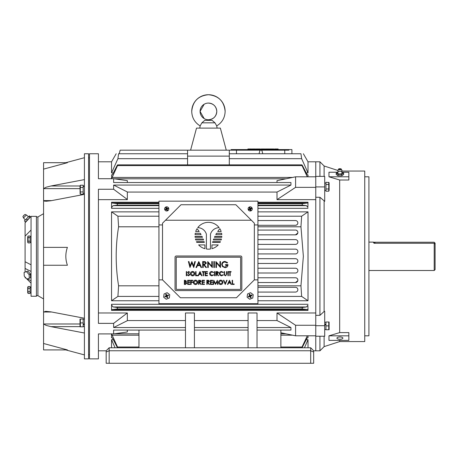 <?xml version="1.0" encoding="UTF-8"?>
<svg xmlns="http://www.w3.org/2000/svg" width="458" height="458" viewBox="0 0 458 458"><rect width="100%" height="100%" fill="white"/><g stroke="black" fill="none" stroke-linecap="round" stroke-linejoin="round"><path stroke-width="0.69" d="M250.245 208.155L250.641 208.327L250.457 208.762L250.062 208.596L249.793 207.062L249.129 207.337L249.57 207.52A1.489 1.489 0 0 1 249.621 207.52L250.022 208.619L248.786 209.455M251.539 208.316A1.489 1.489 0 0 1 251.551 208.333A1.489 1.489 0 0 1 251.556 208.361L250.457 208.762M250.268 209.22L250.091 209.661L249.696 209.489L249.873 209.054L250.268 209.22L250.755 210.279A1.489 1.489 0 0 1 250.715 210.296L250.537 210.754L251.202 210.48L250.308 209.197L251.556 208.361M249.85 209.014L248.322 209.283L248.591 209.941L249.696 209.489M249.415 208.831L249.581 208.436L250.022 208.619M249.129 207.337L249.581 208.436M250.48 208.802L252.009 208.533L251.74 207.875L250.641 208.327M250.915 208.985L250.749 209.38M250.091 209.661L250.537 210.754M248.757 209.466L248.322 209.283M249.61 207.503L249.793 207.062M250.062 208.596L249.621 207.52M251.556 208.31L251.74 207.875M251.574 208.356L252.009 208.533M250.755 210.279L250.308 209.197M250.761 210.296L251.202 210.48M248.803 209.495L249.873 209.054M248.774 209.506L248.591 209.941M166.099 294.591A1.489 1.489 0 0 1 166.145 294.574L166.546 295.673L165.309 296.509M168.063 295.37A1.489 1.489 0 0 1 168.075 295.387A1.489 1.489 0 0 1 168.08 295.41L166.586 295.65L166.145 294.574M163.632 297.219L164.073 293.944L167.13 292.685L169.746 294.7L169.311 297.981L166.254 299.24L163.632 297.219M167.239 297.351L167.279 297.334A1.489 1.489 0 0 1 167.239 297.351L166.792 296.274L166.615 296.715L167.061 297.809L167.725 297.534L166.832 296.252L167.004 295.857L168.533 295.587L168.263 294.929L166.981 295.816M166.374 296.068L164.846 296.337L165.115 296.996L166.397 296.108L166.792 296.274M165.939 295.885L166.111 295.49L166.546 295.673M166.586 295.65L166.317 294.116L165.653 294.391L166.111 295.49M166.769 295.21L167.164 295.381M167.004 295.857L168.533 295.587M167.439 296.04L167.273 296.435M166.615 296.715L166.22 296.544M165.281 296.515L164.846 296.337M166.094 294.574L165.653 294.391M166.134 294.557L166.317 294.116M168.08 295.364L168.263 294.929M167.279 297.334L166.832 296.252M167.29 297.351L167.725 297.534M167.244 297.368L167.061 297.809M165.327 296.549L166.397 296.108M165.298 296.561L165.115 296.996M43.567 343.5L43.567 349.918L67.412 349.918L43.567 343.5L43.567 323.989L46.04 325.369L50.958 326.634L84.415 333.012M84.415 179.605L50.958 185.982L46.04 187.248L43.567 188.627L43.567 162.699L67.412 162.699L43.567 169.117M84.415 318.253L50.958 311.875L46.04 311.354L43.567 312.007L43.567 265.251L67.412 265.251C65.305 259.268 65.305 253.303 67.412 247.366L43.567 247.366L43.567 200.61L46.04 201.262L50.958 200.741L84.415 194.364M88.589 256.308L88.589 153.751L84.415 153.751L84.415 358.866L88.589 358.866L88.589 256.308M36.417 295.662L37.905 295.662L37.905 216.955L43.567 213.686M45.336 311.371L45.863 311.354M44.941 201.217L44.506 201.154M43.567 247.366L43.567 265.251M43.567 201.154L43.567 188.627L80.001 188.627M43.567 325.77L43.567 312.007L51.628 312.007M84.415 323.846L83.161 324.396M83.161 324.327L84.415 323.732M84.415 324.327L83.161 324.888M375.537 243.267A18.784 18.606 0 0 1 374.003 242.236L373.35 242.242L374.003 243.267L434.207 243.267L434.207 270.506L435.1 269.613L435.1 243.158L434.207 242.236L373.35 242.242M434.207 243.267L435.1 244.188M337.832 170.668L338.119 171.962L337.735 172.924A2.238 0.853 0 0 0 337.672 173.13A2.238 0.853 0 0 0 339.91 173.983A2.238 0.853 0 0 0 342.143 173.13A2.238 0.853 0 0 0 342.08 172.924L341.697 171.962L341.983 170.668A2.09 0.796 180 0 1 339.91 171.389A2.09 0.796 180 0 1 337.832 170.668A2.09 0.796 180 0 1 337.821 170.594A2.09 0.796 180 0 1 337.855 170.456L324.121 165.991L324.121 176.387M341.376 169.174A1.489 0.573 180 0 1 339.91 169.844A1.489 0.573 180 0 1 338.439 169.174A1.489 0.573 180 0 1 339.91 168.699A1.489 0.573 180 0 1 341.376 169.174L341.966 170.456A2.09 0.796 180 0 1 341.994 170.594A2.09 0.796 180 0 1 341.983 170.668M339.91 169.5L339.91 169.042L339.91 169.5M338.113 171.893L336.189 173.13L336.189 174.504L338.05 175.735L341.765 175.735L343.626 174.504L343.626 173.13L341.702 171.893M336.189 173.13L338.05 174.361L341.765 174.361L343.626 173.13M338.05 174.361L338.05 175.735M341.765 174.361L341.765 175.735M27.801 271.09L24.091 272.453L24.245 276.1L26.85 279.025L29.301 278.292L30.566 277.663L30.405 274.01L27.801 271.09L24.091 272.453M29.301 278.292L29.14 274.64L30.405 274.01M29.14 274.64L26.535 271.72M190.597 150.172L196.511 128.114L220.361 128.114L226.269 150.172M257.923 292.084L295.484 292.084C296.927 291.935 297.723 291.139 297.872 289.696C297.723 288.259 296.927 287.464 295.484 287.315L257.923 287.315M257.923 282.546L295.484 282.546A2.387 2.387 0 0 0 297.872 280.159A2.387 2.387 0 0 0 295.484 277.771L257.923 277.771M297.855 280.451L297.872 280.159C297.631 278.584 296.836 277.788 295.484 277.771M257.923 273.002L295.484 273.002A2.387 2.387 0 0 0 297.872 270.621A2.387 2.387 0 0 0 295.484 268.233L257.923 268.233M257.923 253.921L295.484 253.921A2.387 2.387 0 0 0 297.872 251.539A2.387 2.387 0 0 0 295.484 249.152L257.923 249.152M257.923 263.464L295.484 263.464A2.387 2.387 0 0 0 297.872 261.077A2.387 2.387 0 0 0 295.484 258.696L257.923 258.696M257.923 244.383L295.484 244.383A2.387 2.387 0 0 0 297.872 241.996A2.387 2.387 0 0 0 295.484 239.614L257.923 239.614M257.923 225.302L295.484 225.302C296.927 225.153 297.723 224.357 297.872 222.92C297.723 221.477 296.927 220.687 295.484 220.533L257.923 220.533M257.923 234.845L295.484 234.845A2.387 2.387 0 0 0 297.872 232.458A2.387 2.387 0 0 0 295.484 230.071L257.923 230.071M297.385 231.009L296.36 230.237M257.923 300.751L308.011 300.751L308.011 211.865L257.923 211.865M308.011 300.751L301.639 296.406L300.958 285.821L303.362 256.308L300.958 226.796L301.639 216.21L308.011 211.865M307.862 305.194L308.011 310.387L307.61 309.619L302.028 308.927L302.452 307.438L306.499 306.975L307.862 305.194M117.093 307.438L117.523 308.927L111.941 309.619L111.54 310.387L111.54 304.284L111.689 305.194L113.052 306.975L117.093 307.438L302.452 307.438M307.862 207.428L306.499 205.642L302.452 205.178L302.028 203.69L307.61 202.997L308.011 202.23L307.862 207.428M117.523 203.69L117.093 205.178L113.052 205.642L111.689 207.428L111.54 208.333L111.54 202.23L111.941 202.997L117.523 203.69L158.943 203.69M257.03 320.554L277.004 320.554L277.004 312.974L315.762 312.974L315.762 199.648L315.762 325.266L295.593 325.266L295.593 335.806L315.762 335.806M111.54 300.751L111.54 211.865L117.912 216.21L118.593 226.796C115.399 246.398 115.399 266.075 118.593 285.821L117.912 296.406L111.54 300.751L158.943 300.751M127.341 313.146L127.341 320.674L113.63 327.55L113.63 323.365L127.341 312.974L98.424 312.974M127.341 320.554L185.479 320.554M109.159 347.777L109.159 363.274L106.176 363.274L106.176 350.754L109.159 347.777L185.479 347.777L185.479 312.974L194.421 312.974L194.421 347.777L310.69 347.777L313.673 350.754L313.673 363.274L310.69 363.274L310.69 347.777M194.421 320.554L248.087 320.554M248.087 347.777L248.087 312.974L257.03 312.974L257.03 347.777M127.341 330.081L127.341 331.976L113.63 333.905L98.424 333.905L98.424 358.866L89.482 358.866L89.482 153.751L98.424 153.751L98.424 178.712L113.63 178.712L127.341 180.641L127.341 182.536M113.63 323.365L98.424 323.365L98.424 189.251L113.63 189.251L113.63 185.066L290.945 185.066L290.945 182.536L113.63 182.536L113.63 178.712M113.63 333.905L113.63 330.081L185.479 330.081M113.63 327.55L185.479 327.55M111.54 347.777L111.54 339.71L113.332 339.71M306.219 339.71L308.011 339.71L308.011 347.777M307.467 337.735L308.011 337.735L308.011 335.806M111.54 333.813L117.523 347.015C117.843 347.971 117.7 347.971 117.093 347.015L113.052 339.166C112.262 337.735 111.758 337.26 111.54 337.735L111.54 333.905M313.673 350.817L315.762 350.817L315.762 336.229L315.762 350.817L319.936 350.817L319.936 336.229M277.004 199.648L315.762 199.648L315.762 187.351L295.593 187.351L277.004 199.648L277.004 192.062L290.945 185.066M127.341 192.062L277.004 192.062M113.63 185.066L127.341 191.948L127.341 199.648L98.424 199.648M111.54 211.865L158.943 211.865M138.969 330.081L138.969 347.777L117.683 347.759M194.421 327.55L248.087 327.55M194.421 330.081L248.087 330.081M119.194 153.751L120.151 150.172L187.562 150.172L187.562 164.857M229.303 153.751L300.958 153.751C304.152 153.751 304.152 153.751 300.958 153.751L301.639 158.686L308.011 172.906L308.011 161.8L303.362 153.751M187.562 150.172L229.303 150.172L229.303 164.857M118.593 226.796L158.943 226.796M118.593 285.821L158.943 285.821M117.912 216.21L158.943 216.21M117.912 296.406L158.943 296.406M277.004 182.536L277.004 180.675L295.593 176.811L315.762 176.811M319.936 197.272L324.705 201.308L324.705 176.387L315.762 176.387L315.762 161.8L315.762 197.272L319.936 197.272L319.936 315.35L315.762 315.35L315.762 336.229L324.705 336.229L324.705 325.69L315.762 325.69M306.219 172.906L308.011 172.906M308.011 176.811L308.011 174.887C307.793 175.357 307.289 174.882 306.499 173.45L302.452 165.601C301.851 164.651 301.707 164.651 302.028 165.601C301.707 164.651 301.851 164.651 302.452 165.601M111.54 178.712L111.689 175.133M187.562 153.751L118.593 153.751C115.399 153.751 115.399 153.751 118.593 153.751L117.912 158.686L111.54 172.906L113.332 172.906M111.54 172.906L111.54 161.8L98.424 161.8M117.912 158.686L187.562 158.686M307.862 175.133L308.011 174.887L307.467 174.887M112.084 174.887L111.54 174.887C111.758 175.362 112.262 174.882 113.052 173.45L117.093 165.601C117.7 164.645 117.843 164.645 117.523 165.601L302.028 165.601L307.318 176.811M229.303 158.686L301.639 158.686M117.093 165.601C117.7 164.645 117.843 164.645 117.523 165.601L111.54 178.803M111.689 337.483L111.54 337.735L112.084 337.735M302.452 347.015C301.851 347.971 301.707 347.971 302.028 347.015C301.707 347.971 301.851 347.971 302.452 347.015L306.499 339.166C307.289 337.735 307.793 337.254 308.011 337.735L307.862 337.483M117.093 347.015C117.7 347.971 117.843 347.971 117.523 347.015L138.969 347.015M280.88 347.015L302.028 347.015L307.318 335.806M304.467 347.777L308.011 339.71M111.54 339.71L115.084 347.777M117.093 205.178L158.943 205.178M257.923 205.178L302.452 205.178M257.923 203.69L302.028 203.69M257.923 285.821L300.958 285.821M257.923 226.796L300.958 226.796M257.923 216.21L301.639 216.21M257.923 296.406L301.639 296.406M117.523 308.927L302.028 308.927M257.03 327.55L290.945 327.55L277.004 320.554M257.03 330.081L290.945 330.081L290.945 327.55M296.75 282.185L297.803 280.725L295.484 282.546L296.366 282.374M297.385 233.906L297.803 233.025L295.484 234.845L296.366 234.673M297.855 232.75L297.872 232.458M295.799 225.284L297.093 224.683M127.341 199.47L113.63 189.251M295.593 176.811L295.593 187.351M277.004 312.974L295.593 325.266M295.593 335.806L280.88 332.766M187.562 156.121L229.303 156.121M291.912 153.751L291.912 149.577L231.09 149.577L231.09 150.172L234.072 150.172L229.303 150.172M284.756 153.751L284.756 150.172M236.46 153.751L236.46 150.172M262.755 153.751L261.976 150.837A0.893 0.893 0 0 0 261.112 150.172M260.694 150.172A0.893 0.893 0 0 0 259.835 150.837L259.051 153.751M109.159 363.274L310.69 363.274M106.176 351.99L109.159 350.754L310.69 350.754L313.673 351.99M185.479 347.777L194.421 347.777M280.88 330.081L280.88 347.777L301.868 347.759M250.171 210.995A2.09 2.09 0 0 0 252.261 208.905A2.09 2.09 0 0 0 250.171 206.821A2.09 2.09 0 0 0 248.087 208.905A2.09 2.09 0 0 0 250.171 210.995M166.695 210.995A2.09 2.09 0 0 0 168.784 208.905A2.09 2.09 0 0 0 166.695 206.821A2.09 2.09 0 0 0 164.611 208.905A2.09 2.09 0 0 0 166.695 210.995M158.943 279.861L162.521 279.861L162.521 223.218L165.504 220.235L251.362 220.235L254.345 223.218L254.345 279.861L257.923 279.861L257.923 303.711L158.943 303.711L158.943 224.935L162.521 224.935M165.504 220.235L181.007 204.732L235.859 204.732L251.362 220.235M254.345 279.861L236.46 297.746L180.412 297.746L162.521 279.861M176.238 256.011A1.191 1.191 0 0 0 175.042 257.201L175.042 289.399A1.191 1.191 0 0 0 176.238 290.595L240.633 290.595A1.191 1.191 0 0 0 241.824 289.399L241.824 257.201A1.191 1.191 0 0 0 240.633 256.011L176.238 256.011M176.536 289.399L240.335 289.399A0.298 0.298 0 0 0 240.633 289.101L240.633 257.499A0.298 0.298 0 0 0 240.335 257.201L176.536 257.201A0.298 0.298 0 0 0 176.238 257.499L176.238 289.101A0.298 0.298 0 0 0 176.536 289.399M189.978 267.524L188.393 261.558L188.948 261.558L190.11 265.932L191.85 261.558L193.631 265.903L194.799 261.558L195.348 261.558L193.74 267.524L191.873 262.961L189.978 267.524M198.789 261.558L201.617 267.524L201.033 267.524L200.152 265.611L197.45 265.611L196.545 267.524L195.961 267.524L198.789 261.558M198.824 262.72L197.742 264.999L199.871 264.999L198.824 262.72M202.688 267.524L202.688 261.558L205.23 261.644L206.432 263.155L204.32 264.77L206.512 267.524L205.848 267.524L203.655 264.77L203.22 264.77L203.22 267.524L202.688 267.524M203.22 262.171L203.22 264.157L204.314 264.169L205.9 263.155L204.342 262.171L203.22 262.171M208.27 267.524L207.732 267.524L207.732 261.558L211.785 266.253L211.785 261.558L212.317 261.558L212.317 267.524L208.27 262.84L208.27 267.524M213.846 267.524L213.846 261.558L214.384 261.558L214.384 267.524L213.846 267.524M216.445 267.524L215.913 267.524L215.913 261.558L219.966 266.253L219.966 261.558L220.498 261.558L220.498 267.524L216.445 262.84L216.445 267.524M224.93 261.409L227.609 262.577L227.151 263.012L224.912 262.022C223.332 262.136 222.451 262.966 222.256 264.518C222.485 266.127 223.424 266.98 225.084 267.066L227.454 265.228L225.468 265.228L225.468 264.621L227.992 264.621C227.907 266.527 226.922 267.546 225.038 267.678L222.451 266.55L221.724 264.541C221.907 262.594 222.977 261.552 224.93 261.409M186.303 275.75L186.303 271.577L186.675 271.577L186.675 275.75L186.303 275.75M188.587 275.859L187.316 274.949L187.671 274.737L188.587 275.43L189.406 274.726L187.585 272.447L188.616 271.474L189.726 272.178L189.389 272.436L188.57 271.897L187.957 272.43L189.778 274.731L188.587 275.859M190.419 273.684C190.534 272.344 191.255 271.605 192.589 271.474C193.946 271.577 194.684 272.31 194.81 273.661C194.69 275.006 193.963 275.739 192.623 275.859C191.284 275.745 190.551 275.018 190.419 273.684M192.606 271.897L190.797 273.684L192.606 275.43L194.432 273.661L192.606 271.897M195.663 275.75L195.663 271.577L196.041 271.577L196.041 275.327L197.644 275.327L197.644 275.75L195.663 275.75M199.997 271.577L201.978 275.75L201.572 275.75L200.953 274.416L199.064 274.416L198.429 275.75L198.022 275.75L199.997 271.577M200.02 272.39L199.264 273.987L200.759 273.987L200.02 272.39M203.157 272.006L202.247 272.006L202.247 271.577L204.44 271.577L204.44 272.006L203.529 272.006L203.529 275.75L203.157 275.75L203.157 272.006M205.081 275.75L205.081 271.577L207.44 271.577L207.44 272.006L205.459 272.006L205.459 273.289L207.44 273.289L207.44 273.718L205.459 273.718L205.459 275.327L207.44 275.327L207.44 275.75L205.081 275.75M211.825 271.474L213.646 272.344L213.319 272.596L211.802 271.897L209.953 273.666L211.825 275.43L213.319 274.737L213.646 274.983L211.831 275.859L210.108 275.126L209.575 273.644C209.712 272.287 210.457 271.565 211.825 271.474M214.499 275.75L214.499 271.577L214.876 271.577L214.876 275.75L214.499 275.75M215.947 275.75L215.947 271.577L217.727 271.634L218.569 272.693L217.086 273.827L218.621 275.75L218.157 275.75L216.623 273.827L216.319 273.827L216.319 275.75L215.947 275.75M216.319 272.006L216.319 273.397L218.191 272.693L216.319 272.006M221.512 271.474L223.332 272.344L223 272.596L221.483 271.897L219.64 273.666L221.512 275.43L223 274.737L223.332 274.983L221.512 275.859L219.794 275.126L219.262 273.644C219.393 272.287 220.143 271.565 221.512 271.474M224.185 274.102L224.185 271.577L224.563 271.577L224.575 274.634L225.542 275.43L226.447 274.726L226.487 271.577L226.859 271.577L226.859 274.102L225.565 275.859L224.26 274.977L224.185 274.102M227.929 275.75L227.929 271.577L228.307 271.577L228.307 275.75L227.929 275.75M229.807 272.006L228.897 272.006L228.897 271.577L231.09 271.577L231.09 272.006L230.179 272.006L230.179 275.75L229.807 275.75L229.807 272.006M184.729 280.685L184.729 282.019L186.12 281.298L184.729 280.685M184.356 284.429L184.356 280.256L185.169 280.256L186.498 281.292L186.017 282.18L186.818 283.244L185.484 284.429L184.356 284.429M184.729 282.449L184.729 284L186.44 283.244L185.759 282.5L184.729 282.449M187.671 284.429L187.671 280.256L190.03 280.256L190.03 280.685L188.049 280.685L188.049 281.968L190.03 281.968L190.03 282.397L188.049 282.397L188.049 284L190.03 284L190.03 284.429L187.671 284.429M190.78 284.429L190.78 280.256L192.812 280.256L192.812 280.685L191.152 280.685L191.152 281.968L192.812 281.968L192.812 282.397L191.152 282.397L191.152 284.429L190.78 284.429M193.345 282.363C193.459 281.023 194.181 280.285 195.514 280.147C196.871 280.256 197.61 280.989 197.736 282.34C197.616 283.679 196.883 284.412 195.549 284.538C194.209 284.424 193.471 283.697 193.345 282.363M195.532 280.577L193.723 282.357L195.532 284.109L197.358 282.34L195.532 280.577M198.589 284.429L198.589 280.256L200.369 280.313L201.211 281.372L199.734 282.506L201.262 284.429L200.804 284.429L199.27 282.506L198.967 282.506L198.967 284.429L198.589 284.429M198.967 280.685L198.967 282.076L200.839 281.372L198.967 280.685M202.121 284.429L202.121 280.256L204.474 280.256L204.474 280.685L202.493 280.685L202.493 281.968L204.474 281.968L204.474 282.397L202.493 282.397L202.493 284L204.474 284L204.474 284.429L202.121 284.429M206.833 284.429L206.833 280.256L208.613 280.313L209.455 281.372L207.972 282.506L209.506 284.429L209.043 284.429L207.508 282.506L207.205 282.506L207.205 284.429L206.833 284.429M207.205 280.685L207.205 282.076L209.077 281.372L207.205 280.685M210.359 284.429L210.359 280.256L212.718 280.256L212.718 280.685L210.737 280.685L210.737 281.968L212.718 281.968L212.718 282.397L210.737 282.397L210.737 284L212.718 284L212.718 284.429L210.359 284.429M213.628 284.429L213.251 284.429L213.8 280.256L215.581 283.679L217.35 280.256L217.905 284.429L217.533 284.429L217.132 281.424L215.541 284.429L214.029 281.418L213.628 284.429M218.546 282.363C218.661 281.023 219.382 280.285 220.716 280.147C222.073 280.256 222.817 280.989 222.937 282.34C222.817 283.679 222.09 284.412 220.75 284.538C219.411 284.424 218.678 283.697 218.546 282.363M220.733 280.577L218.924 282.357L220.733 284.109L222.559 282.34L220.733 280.577M225.239 284.429L223.47 280.256L223.87 280.256L225.262 283.548L226.658 280.256L227.059 280.256L225.239 284.429M229.464 280.256L231.445 284.429L231.038 284.429L230.42 283.09L228.531 283.09L227.895 284.429L227.483 284.429L229.464 280.256M229.487 281.069L228.731 282.666L230.225 282.666L229.487 281.069M232.195 284.429L232.195 280.256L232.567 280.256L232.567 284L234.175 284L234.175 284.429L232.195 284.429M202.447 237.296A39.411 39.411 0 0 0 202.007 236.374L195.034 236.374A13.414 13.414 0 0 0 195.108 237.296L202.447 237.296M211.945 248.694A13.414 13.414 0 0 0 218.231 244.91L211.945 244.91L211.945 248.694M206.398 249.003A13.414 13.414 0 0 0 210.468 249.003L210.468 234.273A9.051 9.051 0 0 1 219.147 227.666A13.414 13.414 0 0 0 197.724 227.666A9.051 9.051 0 0 1 206.398 234.273L206.398 249.003M212.689 241.721A39.411 39.411 0 0 0 212.501 242.328L220.126 242.328A13.414 13.414 0 0 0 220.441 241.721L212.689 241.721M201.062 234.582A39.411 39.411 0 0 0 200.312 233.294L195.245 233.294A13.414 13.414 0 0 0 195.068 234.582L201.062 234.582M213.68 239.007A39.411 39.411 0 0 0 213.308 239.958L221.168 239.958A13.414 13.414 0 0 0 221.449 239.007L213.68 239.007M204.921 248.694L204.921 244.91L198.635 244.91A13.414 13.414 0 0 0 204.921 248.694M219.846 228.685A39.411 39.411 0 0 0 217.699 231.53L221.168 231.53A13.414 13.414 0 0 0 219.846 228.685M216.56 233.294A39.411 39.411 0 0 0 215.804 234.582L221.798 234.582A13.414 13.414 0 0 0 221.626 233.294L216.56 233.294M214.859 236.374A39.411 39.411 0 0 0 214.418 237.296L221.758 237.296A13.414 13.414 0 0 0 221.832 236.374L214.859 236.374M203.558 239.958A39.411 39.411 0 0 0 203.186 239.007L195.423 239.007A13.414 13.414 0 0 0 195.698 239.958L203.558 239.958M204.365 242.328A39.411 39.411 0 0 0 204.176 241.721L196.425 241.721A13.414 13.414 0 0 0 196.745 242.328L204.365 242.328M199.167 231.53A39.411 39.411 0 0 0 197.026 228.685A13.414 13.414 0 0 0 195.698 231.53L199.167 231.53M254.345 224.935L257.923 224.935L257.923 279.861M158.943 224.935L158.943 201.154L257.923 201.154L257.923 224.935M28.488 216.811L26.444 214.979L24.646 216.771L23.49 217.928L25.322 219.977M24.984 214.413L22.923 216.474M28.843 216.457L24.4 220.899L25.453 221.953L30.468 216.943L29.415 215.884L28.843 216.457L29.896 217.51M26.335 218.964L27.388 220.017M28.07 241.183L28.07 242.906L27.709 242.047L27.709 236.883L28.07 236.025L28.07 241.183L30.096 241.183L30.096 242.906L28.07 242.906M27.812 242.488L27.766 242.087M28.07 236.025L30.096 236.025L30.096 241.183M28.064 241.177L27.909 240.811M30.096 237.742L27.904 237.542M83.161 191.931L80.356 191.931L80.356 194.169L83.161 194.169L83.161 185.215L80.356 185.215L80.276 191.782M80.356 185.215L80.001 186.085L80.121 193.894M83.161 187.454L80.356 187.454M325.953 325.873L325.953 329.749L328.758 329.749L328.758 321.997L325.953 321.997L325.953 325.873L328.758 325.873M329.107 321.997L329.107 329.749M339.91 339.252A2.983 1.139 180 0 0 342.887 338.113A2.983 1.139 180 0 0 339.91 336.974A2.983 1.139 180 0 0 336.928 338.113A2.983 1.139 180 0 0 339.91 339.252M364.74 176.799L368.913 176.799L368.913 335.817L364.74 335.817M324.121 165.991L319.936 161.8L319.936 176.387M339.676 340.391L339.676 341.571L324.121 346.626L319.936 350.817M341.886 171.046L364.74 171.046L364.74 341.571L339.676 341.571M339.676 180.011L328.964 176.788L348.853 176.788L348.853 180.011L339.676 180.011L339.676 332.605L348.853 332.605L348.853 340.391L328.964 340.391L328.964 335.829L339.676 332.605M328.964 176.788L328.964 172.225L337.557 172.225M324.121 201.136L324.121 311.486L319.936 315.35M324.705 325.69L324.705 311.308L324.121 311.486M324.121 336.229L324.121 346.626M324.705 186.927L315.762 186.927M328.964 335.829L348.853 335.829M348.853 176.788L348.853 172.225L342.263 172.225M191.736 111.42C192.726 101.275 198.291 95.711 208.436 94.726C218.575 95.711 224.139 101.275 225.13 111.42A16.694 16.694 -90 0 0 208.436 94.726A16.694 16.694 -90 0 0 191.736 111.42C191.948 117.752 194.753 122.584 200.146 125.91L201.869 122.824L204.72 120.362L212.134 120.362L214.979 122.824L216.72 125.91L217.109 128.114M204.171 118.593L200.089 111.42A8.347 8.347 -90 0 0 208.436 119.767A8.347 8.347 -90 0 0 216.783 111.42A8.347 8.347 -90 0 0 208.436 103.073A8.347 8.347 -90 0 0 200.089 111.42L204.171 104.241M30.096 287.435L31.047 287.292M31.047 287.435L30.096 287.658M25.087 271.955L25.087 268.44L31.047 271.457L31.047 296.257L36.417 296.257L36.417 216.359L31.047 216.359L25.087 222.748L25.453 221.953M31.047 271.457L31.047 216.72M31.047 280.748L27.343 278.876M26.215 278.309L25.087 277.737L25.087 277.038M31.047 216.359L25.854 221.558M25.087 268.44L25.087 222.748M31.047 264.804L25.087 261.747M25.087 236.139L31.047 230.019M83.161 186.309L84.415 186.114M84.415 186.309L83.161 186.595M328.758 188.982L328.758 182.267L329.113 183.131L329.113 190.351L328.758 191.215L328.758 188.982L325.953 188.982L325.953 182.267L328.999 182.542M328.758 191.215L325.953 191.215L325.953 188.982M325.953 184.505L328.758 184.505M250.245 295.21L250.641 295.381L250.457 295.816L250.062 295.65L249.793 294.116L249.129 294.391L249.57 294.574A1.489 1.489 0 0 1 249.621 294.574L250.022 295.673L248.786 296.509M251.539 295.37A1.489 1.489 0 0 1 251.551 295.387A1.489 1.489 0 0 1 251.556 295.41L250.457 295.816M247.108 297.219L247.549 293.944L250.6 292.685L253.222 294.7L252.782 297.981L249.73 299.24L247.108 297.219M250.268 296.274L250.091 296.715L249.696 296.544L249.873 296.108L250.268 296.274L250.755 297.334A1.489 1.489 0 0 1 250.715 297.351L250.537 297.809L251.202 297.534L250.308 296.252L251.556 295.41M249.85 296.068L248.322 296.337L248.591 296.996L249.696 296.544M249.415 295.885L249.581 295.49L250.022 295.673M249.129 294.391L249.581 295.49M250.48 295.857L252.009 295.587L251.74 294.929L250.641 295.381M250.915 296.04L250.749 296.435M250.091 296.715L250.537 297.809M248.757 296.515L248.322 296.337M249.61 294.557L249.793 294.116M250.062 295.65L249.621 294.574M251.556 295.364L251.74 294.929M251.574 295.404L252.009 295.587M250.755 297.334L250.308 296.252M250.761 297.351L251.202 297.534M248.803 296.549L249.873 296.108M248.774 296.561L248.591 296.996M83.161 322.924L83.161 319.049L80.356 319.049L80.356 326.8L83.161 326.8L83.161 322.924L80.356 322.924M80.013 326.8L80.013 319.049M30.096 291.717L28.07 291.717L28.07 293.441L30.096 293.441L30.096 286.553L28.07 286.553L27.909 291.34M27.812 289.113L27.898 288.689M28.07 286.553L27.709 287.412L27.709 292.576L28.07 293.441M30.096 288.277L28.07 288.277M234.072 149.577L234.072 150.172L288.929 150.172L288.929 149.577M251.562 149.577L251.562 148.982L250.2 148.982L250.2 149.577M250.2 148.982L249.249 148.982L249.249 149.577M249.249 148.982L247.887 148.982L247.887 149.577M252.095 149.577L252.095 148.982L255.535 148.982L255.535 149.577M258.295 149.577L258.295 148.982L260.344 148.982L260.344 149.577M258.295 148.982L256.131 148.982L256.131 149.577M264.85 149.577L264.85 148.982L262.005 148.982L262.005 149.577M262.005 148.982L261.054 148.982L261.054 149.577M263.905 148.982L263.905 149.577M269.064 149.577L269.064 148.982L267.701 148.982L267.701 149.577M267.701 148.982L266.751 148.982L266.751 149.577M266.751 148.982L265.388 148.982L265.388 149.577M273.93 149.577L273.93 148.982L269.418 148.982L269.418 149.577M271.674 148.982L271.674 149.577M278.143 149.577L278.143 148.982L274.64 148.982L274.64 149.577M276.729 148.982L276.729 149.577M275.59 148.982L275.59 149.577M166.099 207.537A1.489 1.489 0 0 1 166.145 207.52L166.546 208.619L165.309 209.455M168.063 208.316A1.489 1.489 0 0 1 168.075 208.333A1.489 1.489 0 0 1 168.08 208.361L166.586 208.596L166.145 207.52M167.239 210.296L167.279 210.279A1.489 1.489 0 0 1 167.239 210.296L166.792 209.22L166.615 209.661L167.061 210.754L167.725 210.48L166.832 209.197L167.004 208.802L168.533 208.533L168.263 207.875L166.981 208.762M166.374 209.014L164.846 209.283L165.115 209.941L166.397 209.054L166.792 209.22M165.939 208.831L166.111 208.436L166.546 208.619M166.586 208.596L166.317 207.062L165.653 207.337L166.111 208.436M166.769 208.155L167.164 208.327M167.004 208.802L168.533 208.533M167.439 208.985L167.273 209.38M166.615 209.661L166.22 209.489M165.281 209.466L164.846 209.283M166.094 207.52L165.653 207.337M166.134 207.503L166.317 207.062M168.08 208.31L168.263 207.875M167.279 210.279L166.832 209.197M167.29 210.296L167.725 210.48M167.244 210.314L167.061 210.754M165.327 209.495L166.397 209.054M165.298 209.506L165.115 209.941M324.705 324.951L325.953 324.401M325.953 324.47L324.705 325.071M324.705 324.47L325.953 323.915M43.567 323.989L80.001 323.989M50.958 185.982L80.001 185.982M83.161 185.982L84.415 185.982M43.567 200.61L51.628 200.61M50.958 326.634L80.001 326.634M83.161 326.634L84.415 326.634M111.54 304.284L308.011 304.284M113.052 205.642L158.943 205.642M257.923 205.642L306.499 205.642M111.54 310.387L308.011 310.387M114.288 333.813L138.969 333.813M280.88 333.813L285.895 333.813M111.54 202.23L158.943 202.23M257.923 202.23L308.011 202.23M111.54 208.333L158.943 208.333M257.923 208.333L308.011 208.333M114.288 178.803L285.895 178.803M111.941 177.441L292.502 177.441M111.941 335.176L138.969 335.176M280.88 335.176L292.502 335.176M111.941 202.997L158.943 202.997M257.923 202.997L307.61 202.997M113.052 306.975L306.499 306.975M111.941 309.619L307.61 309.619M214.979 122.824L201.869 122.824M89.482 157.924L88.589 157.924M37.905 216.955L36.417 216.955M65.82 349.918L84.415 354.904M65.82 162.699L84.415 157.712M37.905 295.662L43.567 298.931M89.482 354.692L88.589 354.692M324.705 190.408L325.953 190.408M324.705 183.074L325.953 183.074M84.415 319.255L83.161 319.255M84.415 326.588L83.161 326.588M368.913 242.11L373.51 242.11M368.913 270.506L434.207 270.506M338.439 169.174L337.855 170.456M340.323 169.105A1.191 1.191 0 0 0 339.493 169.105M106.176 350.817L98.424 350.817M319.936 161.8L308.011 161.8M117.683 164.857L301.868 164.857M111.54 161.8L116.189 153.751M25.007 214.39L26.444 214.979M22.9 216.497L23.49 217.928M24.377 215.02A1.191 1.191 0 0 0 23.53 215.867M208.436 103.073C213.502 103.565 216.285 106.348 216.783 111.42C216.285 116.487 213.502 119.269 208.436 119.767M225.13 111.42C224.918 117.752 222.113 122.584 216.72 125.91M200.146 125.91L199.757 128.114M31.047 292.771L30.096 292.771M31.047 287.223L30.096 287.223M26.913 279.002L31.047 283.141M84.415 193.362L83.161 193.362M84.415 186.028L83.161 186.028M31.047 236.694L30.096 236.694M31.047 242.236L30.096 242.236M324.705 329.542L325.953 329.542M324.705 322.209L325.953 322.209"/></g></svg>
